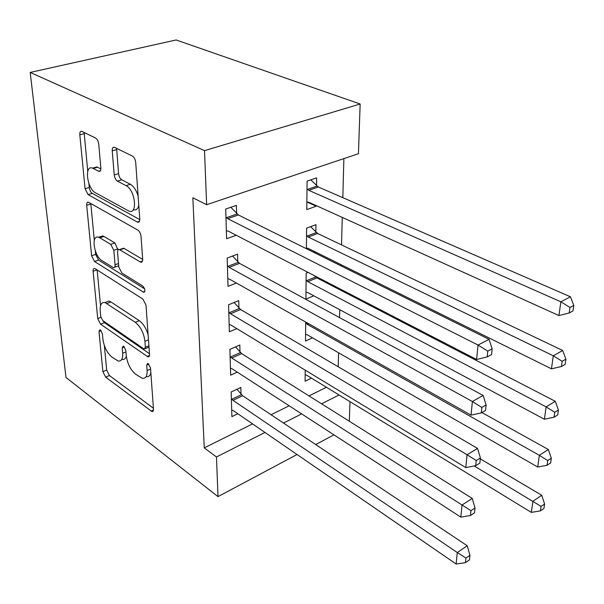 <?xml version="1.0" encoding="UTF-8"?>
<svg xmlns="http://www.w3.org/2000/svg" width="604" height="604" viewBox="0 0 604 604"><rect width="100%" height="100%" fill="white"/><g stroke="black" fill="none" stroke-linecap="round" stroke-linejoin="round"><path stroke-width="0.91" d="M100.43 329.988L99.939 329.754L98.98 331.498L102.891 371.664L105.655 377.153L152.095 411.656L153.492 409.353L150.494 367.73L147.791 363.306L146.697 365.058L147.104 370.531C147.308 376.111 145.73 378.716 142.355 378.361L135.606 374.193C130.509 369.822 127.399 363.683 126.281 355.771L125.821 350.373L123.782 346.349L123.246 346.1L122.219 347.844L122.688 353.227C122.959 358.791 121.48 361.396 118.225 361.033L111.951 357.123C107.097 352.947 104.084 346.975 102.914 339.214L102.408 333.906L100.43 329.988M98.739 144.167C98.316 141.193 97.259 139.154 95.575 138.052L81.865 131.347C80.37 131 79.69 132.155 79.819 134.813L85.073 188.742L88.086 194.624L137.621 222.197C139.116 222.506 139.834 221.434 139.781 218.973L135.704 162.446C135.311 159.373 134.201 157.244 132.382 156.058L114.511 147.323C112.91 146.938 112.148 148.116 112.238 150.841L114.232 174.933C114.632 177.878 115.696 179.939 117.425 181.109L126.002 185.617C135.258 189.875 138.006 214.964 128.916 211.106L95.53 192.812C86.999 188.727 84.024 164.462 92.623 168.146L98.814 171.332C100.279 171.657 100.959 170.539 100.853 167.988L98.739 144.167M206.628 204.703L204.522 150.638L360.15 104.009L358.451 153.718L206.628 204.703L192.85 197.787L204.243 447.874L216.466 456.986L264.99 432.434M204.522 150.638L30.2 72.427L66.002 377.515L218.006 496.624L216.466 456.986M95.221 268.757L94.692 268.508C93.522 268.327 92.993 269.248 93.114 271.279L97.72 318.572L100.551 324.182L147.927 356.866C149.06 357.002 149.588 356.149 149.528 354.314L145.987 305.133L142.876 299.071L95.221 268.757M91.604 255.764L86.689 205.315C86.568 202.989 87.165 201.955 88.486 202.219L137.818 230.086C139.577 231.347 140.649 233.423 141.026 236.307L142.672 259.184C142.733 261.441 142.076 262.446 140.687 262.196L119.426 249.618C118.105 249.384 117.486 250.373 117.576 252.585L118.799 267.059L121.842 273.008L142.725 286.002C145.224 289.097 145.519 291.181 143.609 292.268L94.518 261.502L91.604 255.764L95.651 254.367L95.319 250.887M360.15 104.009L176.149 39.97L30.2 72.427M237.78 261.811L237.591 254.133L227.172 258.051L228.018 286.356L236.398 283.042M315.847 232.034L315.952 224.658L306.613 228.169L306.409 248.712M313.869 252.412L315.22 251.876M239.984 352.019L239.818 345.02L229.89 349.369L230.66 375.159L237.274 372.147M305.692 322.045L305.503 341.049L312.54 337.84M204.243 447.874L252.585 423.902M271.068 414.737L289.135 405.782M309.014 395.922L326.447 387.277M338.202 366.749L338.587 352.789M339.546 317.606L339.758 309.709M340.294 290.018L340.324 289.067M340.958 265.851L340.988 264.635M341.524 244.899L342.272 217.425M342.815 197.659L343.88 158.618M305.216 370.146L305.111 381.192L311.453 378.119M241.019 394.133L240.853 387.443L231.158 391.973L231.891 416.632L237.848 413.748M308.017 272.374L306.168 273.121L305.918 299.154L313.778 295.801M238.912 307.957L238.731 300.633L228.569 304.778L229.369 331.777L236.783 328.621M316.511 185.579L316.624 177.855L307.074 181.132L306.794 209.611L316.217 206.191L316.224 205.624M236.594 213.431L236.398 205.375L225.715 209.037L226.598 238.731L236.194 235.25M349.995 401.652L349.323 421.245M283.533 423.057L301.638 413.891M321.57 403.812L339.048 394.971M218.006 496.624L297.047 454.51M315.718 444.559L333.944 434.85M316.217 206.191L306.968 202M122.099 359.425C124.182 359.788 125.594 358.701 126.319 356.164M146.266 376.662C148.629 377.032 150.162 375.733 150.857 372.751M104.341 345.518L106.682 370.078L109.437 375.552L153.416 408.266M102.733 320.558L104.462 322.664L149.482 353.702M97.138 269.98L100.536 305.616M100.747 316.624L102.748 320.565L143.684 348.75L144.25 349.006L145.375 347.209L144.937 341.29C143.805 332.94 140.581 326.605 135.258 322.287L104.998 302.536C101.434 302.038 99.841 304.824 100.204 310.894L100.747 316.624M145.134 348.644L149.014 347.141M148.131 334.88C146.191 328.342 143.239 323.616 139.29 320.694L135.258 322.287M105.262 302.43L108.977 301.041L111 301.985L139.29 320.694M94.307 240.249L90.849 204.016L86.689 205.315M90.819 203.503L90.849 204.016M142.687 259.456L124.084 248.403L122.167 248.674M144.628 288.833L98.565 260.098L94.518 261.502M99.819 237.817L98.618 237.274C90.759 234.322 93.952 256.224 101.925 260.618L113.333 267.625C114.579 267.836 115.16 266.877 115.07 264.756L113.824 250.328L110.781 244.378L99.819 237.817L103.941 236.443L102.748 235.9L99.222 237.07M114.654 267.157L118.694 265.79M103.941 236.443L114.934 242.967L118.067 250.033M95.651 254.367L98.565 260.098M92.948 168.055L96.904 166.908L100.883 168.931M133.265 209.731C136.074 210.502 137.916 209.014 138.792 205.284M138.127 196.051C136.345 190.237 133.756 186.311 130.358 184.28L126.002 185.617M116.632 148.35L118.573 173.642C118.965 176.579 120.03 178.633 121.759 179.803L130.358 184.28M88.894 183.495L89.279 187.482C89.686 190.252 90.691 192.208 92.284 193.348L139.796 219.637M84.122 132.442L87.731 171.31M305.171 374.805L306.809 375.288L531.339 512.388L532.902 501.26L541.72 495.28L480.316 458.859M541.078 506.409L540.429 510.863L543.94 508.44L544.597 503.993L541.078 506.409L474.208 465.956M540.429 510.863L531.339 512.388M541.72 495.28L544.597 503.993M231.362 398.685L232.993 400.324L457.281 552.547L456.133 564.03L233.287 410.614L231.694 410.041M236.919 389.278L242.649 395.756L467.254 545.782L457.281 552.547L465.956 558.043L465.465 562.641L469.444 559.9L469.935 555.303L465.956 558.043M469.935 555.303L467.254 545.782M456.133 564.03L465.465 562.641M305.571 334.389L307.247 334.805L537.703 467.02L539.342 455.31L548.341 449.519L481.864 412.547M547.737 460.573L547.05 465.269L550.637 462.913L551.324 458.232L547.737 460.573L539.342 455.31L307.361 324.416L305.684 322.913M547.05 465.269L537.703 467.02M548.341 449.519L551.324 458.232M305.986 292.2L307.7 292.547L544.4 419.236L546.129 406.885L555.318 401.328L316.919 277.916L314.518 275.726M554.751 412.275L554.034 417.221L557.688 414.963L558.413 410.025L554.751 412.275L546.129 406.885L307.813 281.691L306.1 280.211M554.034 417.221L544.4 419.236M555.318 401.328L558.413 410.025M230.101 356.398L231.77 358.021L462.037 505.012L460.822 517.145L232.079 368.772L230.456 368.274M235.552 346.885L241.653 353.619L472.252 498.443L462.037 505.012L470.954 510.644L470.441 515.499L474.51 512.834L475.031 507.987L470.954 510.644M475.031 507.987L472.252 498.443M460.822 517.145L470.441 515.499M228.788 312.14L230.486 313.74L467.066 454.752L465.782 467.587L230.811 324.997L229.158 324.567M234.095 302.521L240.611 309.542L477.53 448.417L467.066 454.752L476.239 460.527L475.695 465.669L479.863 463.087L480.414 457.96L476.239 460.527M480.414 457.96L477.53 448.417M465.782 467.587L475.695 465.669M306.417 248.116L308.168 248.387L551.467 368.825L553.294 355.794L562.671 350.486L317.598 233.476L310.607 226.666M562.15 361.313L561.395 366.537L565.133 364.371L565.895 359.161L562.15 361.313L553.294 355.794L308.289 237.04L306.538 235.583M561.395 366.537L551.467 368.825M562.671 350.486L565.895 359.161M306.87 202.008L308.667 202.197L558.926 315.575L560.859 301.796L570.44 296.791L318.308 186.991L310.773 179.864M569.98 307.451L569.172 312.978L572.992 310.932L573.8 305.42L569.98 307.451L560.859 301.796L308.795 190.32L306.998 188.893M569.172 312.978L558.926 315.575M570.44 296.791L573.8 305.42M227.406 265.768L229.15 267.346L472.396 401.524L471.029 415.122L229.49 279.146L227.791 278.799M232.525 256.043L239.524 263.367L483.117 395.461L472.396 401.524L481.833 407.443L481.26 412.894L485.533 410.426L486.114 404.99L481.833 407.443M486.114 404.99L483.117 395.461M471.029 415.122L481.26 412.894M225.956 217.138L227.738 218.678L478.043 345.058L476.594 359.493L228.101 231.068L226.364 230.803M230.834 207.285L238.376 214.956L489.036 339.312L478.043 345.058L487.775 351.135L487.164 356.919L491.543 354.578L492.162 348.802L487.775 351.135M492.162 348.802L489.036 339.312M476.594 359.493L487.164 356.919M101.11 330.66L98.98 331.498M148.954 364.099L146.697 365.058M124.416 346.945L122.219 347.844M125.949 351.883L122.688 353.227M150.592 369.036L147.104 370.531M153.492 410.101L151.106 411.188M109.437 375.552L105.655 377.153M106.682 370.078L102.891 371.664M149.482 355.469L147.097 356.473M104.462 322.664L100.551 324.182M100.876 317.364L97.72 318.572M97.017 269.897L93.114 271.279M148.909 345.752L145.375 347.209M148.486 339.841L144.937 341.29M111 301.985L107.021 303.48M142.484 261.117L140.158 261.955M124.084 248.403L119.917 249.845M144.824 291.445L143.171 292.072M118.505 263.54L115.07 264.756M117.969 248.893L113.824 250.328M114.934 242.967L110.781 244.378M100.483 170.66L98.565 171.219M97.554 167.195L93.273 168.44M121.759 179.803L117.425 181.109M118.573 173.642L114.232 174.933M116.632 149.603L112.238 150.841M139.486 221.26L137.221 222.015M92.284 193.348L88.086 194.624M89.279 187.482L85.073 188.742M84.145 133.658L79.819 134.813M231.823 399.244L241.479 394.676M232.993 400.324L242.649 395.756M308.78 323.782L307.361 324.416M307.27 322.936L306.152 323.427M316.919 277.916L307.813 281.691M315.688 276.964L306.583 280.724M230.577 356.949L240.46 352.562M231.77 358.021L241.653 353.619M229.271 312.691L239.395 308.501M230.486 313.74L240.611 309.542M317.598 233.476L308.289 237.04M316.337 232.54L307.036 236.096M318.308 186.991L308.795 190.32M317.017 186.077L307.504 189.399M227.897 266.319L238.27 262.355M229.15 267.346L239.524 263.367M226.462 217.682L237.1 213.967M227.738 218.678L238.376 214.956M153.19 411.158L152.095 411.656M149.18 356.337L147.927 356.866M108.977 301.041L104.998 302.536M142.227 261.645L140.687 262.196M123.593 248.184L119.426 249.618M144.628 291.883L143.609 292.268M102.748 235.9L98.618 237.274M100.34 170.879L98.814 171.332M96.904 166.908L92.623 168.146M139.282 221.645L137.621 222.197"/></g></svg>
